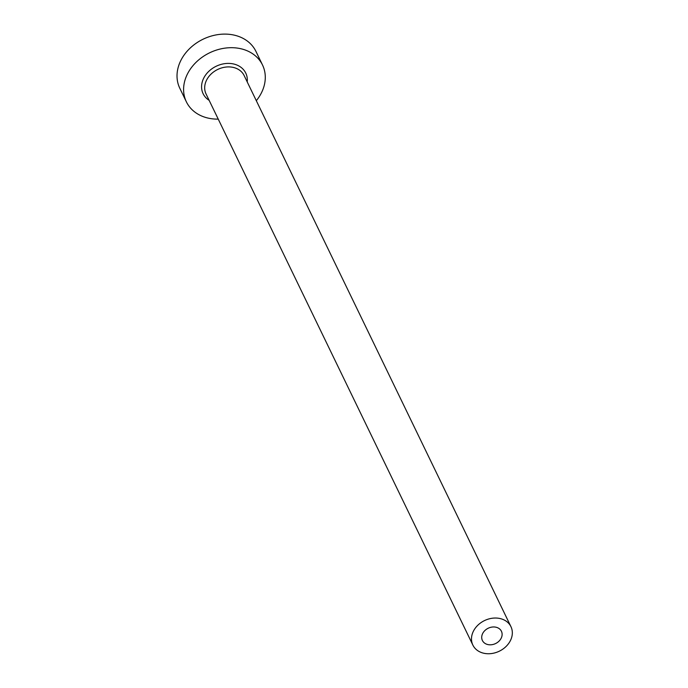 <?xml version="1.0" encoding="UTF-8"?>
<svg xmlns="http://www.w3.org/2000/svg" width="688" height="688" viewBox="0 0 688 688"><rect width="100%" height="100%" fill="white"/><g stroke="black" fill="none" stroke-linecap="round" stroke-linejoin="round"><path stroke-width="1.03" d="M482.735 633.39A10.569 8.497 154.2 0 0 482.4 640.494A10.569 8.497 154.2 0 0 491.49 644.742A10.569 8.497 154.2 0 0 501.088 638.387A10.569 8.497 154.2 0 0 501.432 631.283A10.569 8.497 154.2 0 0 492.341 627.035A10.569 8.497 154.2 0 0 482.735 633.39M510.264 640.881A21.147 17.002 154.2 0 0 510.943 626.673A21.147 17.002 154.2 0 0 492.763 618.177A21.147 17.002 154.2 0 0 473.559 630.896A21.147 17.002 154.2 0 0 472.88 645.103A21.147 17.002 154.2 0 0 491.06 653.6A21.147 17.002 154.2 0 0 510.264 640.881M256.306 100.697A42.295 33.996 154.2 0 0 261.148 93.396A42.295 33.996 154.2 0 0 262.506 64.982A42.295 33.996 154.2 0 0 226.146 47.988A42.295 33.996 154.2 0 0 187.738 73.418A42.295 33.996 154.2 0 0 186.379 101.841A42.295 33.996 154.2 0 0 218.242 119.119M262.506 64.982L255.936 51.394A42.295 33.996 154.2 0 0 219.567 34.4A42.295 33.996 154.2 0 0 181.168 59.83A42.295 33.996 154.2 0 0 179.8 88.253L186.379 101.841M209.143 100.336A23.684 19.04 -25.8 0 1 203.889 77.813A23.684 19.04 -25.8 0 1 230.661 63.511A23.684 19.04 -25.8 0 1 247.216 81.906M510.943 626.673L244.137 75.551A21.147 17.002 154.2 0 0 225.948 67.054A21.147 17.002 154.2 0 0 206.753 79.774A21.147 17.002 154.2 0 0 206.065 93.981L472.88 645.103"/></g></svg>
